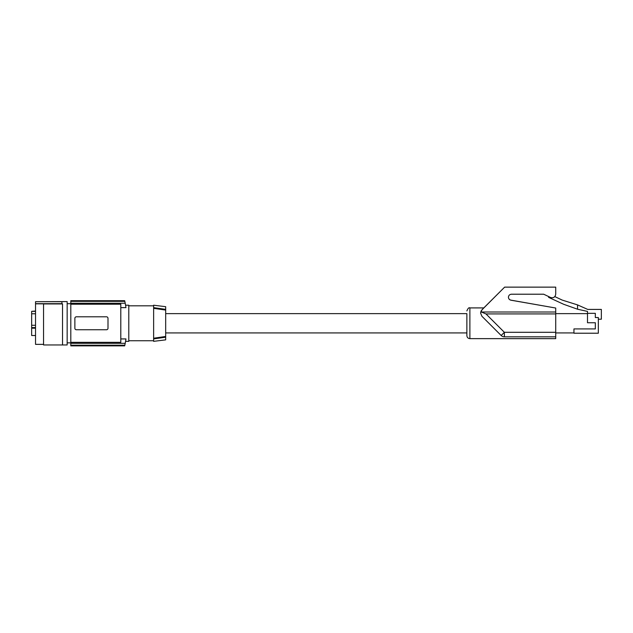 <?xml version="1.0" encoding="UTF-8"?>
<svg xmlns="http://www.w3.org/2000/svg" width="633" height="633" viewBox="0 0 633 633"><rect width="100%" height="100%" fill="white"/><g stroke="black" fill="none" stroke-linecap="round" stroke-linejoin="round"><path stroke-width="0.95" d="M124.677 345.863L70.801 345.863L70.801 304.228L120.8 304.228L120.8 342.326L70.801 342.326M124.677 300.691L70.801 300.691L70.801 304.228M120.8 307.63L125.959 307.63A105.418 105.418 0 0 0 125.207 303.231L70.801 303.231M70.801 300.738L124.693 300.738A105.418 105.418 0 0 1 124.82 301.34L125.207 303.231M125.959 307.63C125.445 304.41 125.445 304.41 125.959 307.63C125.445 304.41 125.445 304.41 125.959 307.63M70.801 301.34L124.82 301.34M106.645 316.809L106.494 316.801A1.503 1.503 0 0 1 107.998 318.304L107.998 328.25A1.503 1.503 0 0 1 106.494 329.753L76.379 329.753A1.503 1.503 0 0 1 74.868 328.25L74.868 318.304A1.503 1.503 0 0 1 76.379 316.801L106.494 316.801M75.39 329.382L75.928 329.682M120.8 338.924L125.959 338.924A105.418 105.418 0 0 1 125.207 343.323L124.82 345.214A105.418 105.418 0 0 1 124.693 345.816L70.801 345.816M70.801 343.323L125.207 343.323M125.563 305.209L128.784 305.209L128.784 341.345L125.563 341.345M125.959 338.924C125.445 342.144 125.445 342.144 125.959 338.924C125.445 342.144 125.445 342.144 125.959 338.924M70.801 345.214L124.82 345.214M128.784 305.81L153.629 305.81M128.784 340.744L153.629 340.744M153.629 308.326L153.629 305.209L165.68 306.689L165.68 309.363L153.629 307.63L165.68 309.363L165.68 310.083L153.629 308.326L153.629 338.228L165.68 336.471L165.68 310.083M165.68 336.471L165.68 337.191L153.629 338.924L153.629 338.228M165.68 339.866L165.68 337.191L153.629 338.924L153.629 341.345L165.68 339.866M165.68 313.636L466.869 313.636L466.869 332.918L165.68 332.918M466.869 313.636L466.869 335.625C467.051 337.452 468.048 338.457 469.884 338.639L555.719 338.639L555.719 336.827L504.366 336.827L504.366 332.309L555.719 332.309L555.719 336.827M469.884 338.639L469.884 307.915L483.834 307.915L481.23 310.732L480.589 313.05L481.911 309.869L504.628 287.137L483.802 307.915M480.779 311.76L485.97 313.921L504.366 332.309L501.17 335.506L481.911 316.255L480.589 313.066M481.357 312.006L555.719 312.006L555.719 332.309M508.434 297.201C508.56 298.776 509.391 299.757 510.918 300.145L555.719 308.034L510.918 300.192C509.383 299.805 508.552 298.808 508.434 297.225C508.615 295.397 509.62 294.392 511.448 294.21L543.676 294.21L550.56 297.478C553.456 298.254 555.181 297.162 555.719 294.21L555.719 287.137L504.628 287.137M555.719 312.006L555.719 308.097M554.825 296.592L562.199 300.082L577.557 304.9L577.557 309.221L563.702 304.299L548.645 297.375L548.645 296.568M577.557 304.9L587.725 309.418L601.35 309.418L601.35 319.214L598.335 319.214M587.495 313.335L595.329 313.335L595.329 317.552L598.335 317.552L598.335 333.219L573.941 333.219L573.941 328.923L595.329 328.923L595.329 322.751L587.495 322.751L587.495 311.404L577.557 309.221M555.719 313.636L587.495 313.636M573.941 332.918L555.719 332.918M35.535 313.786L31.65 313.786L31.65 327.585L35.535 327.585M43.55 344.36L35.535 344.36L35.535 303.832L43.55 303.832L43.55 344.961L62.525 344.961L62.525 303.887L61.923 303.887L61.923 301.688L35.535 301.688L35.535 303.674L61.923 303.674M62.525 303.935L43.55 303.935M35.535 328.171L31.65 328.171L31.65 327.585M35.535 335.514L31.65 335.514L31.65 328.171M35.535 325.283L31.65 325.283M35.535 311.341L31.65 311.341L31.65 313.786M31.65 311.341L35.535 311.04M62.525 344.961L67.161 344.961L67.161 301.593L35.535 301.688M485.97 313.921L555.719 313.921M501.17 335.506A4.518 4.518 -90 0 0 504.366 336.827A4.518 4.518 0 0 1 501.17 335.506L481.911 316.247M67.161 342.857L70.801 342.857M67.161 303.698L70.801 303.698M469.884 307.915C468.974 307.29 467.969 308.295 466.869 310.93"/></g></svg>
